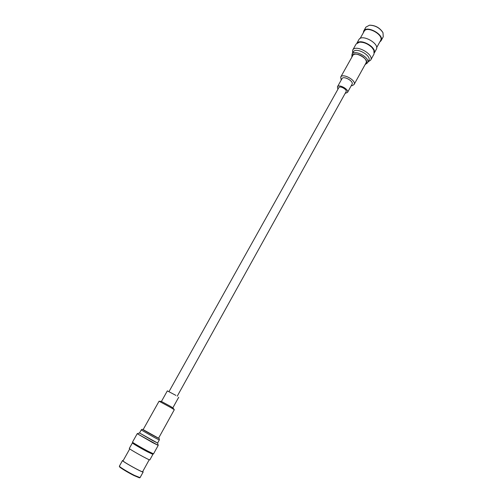 <?xml version="1.0" encoding="UTF-8"?>
<svg xmlns="http://www.w3.org/2000/svg" width="503" height="503" viewBox="0 0 503 503"><rect width="100%" height="100%" fill="white"/><g stroke="black" fill="none" stroke-linecap="round" stroke-linejoin="round"><path stroke-width="0.75" d="M346.089 91.697C347.485 89.616 339.846 85.365 338.808 87.648L169.008 391.604L338.808 87.648C339.846 85.365 347.485 89.616 346.089 91.697L177.238 396.182L346.089 91.697M140.06 477.636L134.389 475.348C127.963 472.135 119.274 466.828 119.368 466.187L122.531 460.497C121.481 461.044 143.267 473.166 143.179 471.99L142.758 471.474L143.179 471.99C143.267 473.166 121.481 461.044 122.531 460.497L123.185 460.578L122.531 460.497L119.368 466.187C119.274 466.828 127.963 472.135 134.389 475.348L140.004 477.674L143.179 471.99L140.06 477.636M147.442 451.795C140.884 448.355 131.899 443.061 132.39 442.942L132.39 442.942C131.899 443.061 140.884 448.355 147.442 451.795L152.899 454.36L147.442 451.795M129.309 448.431C128.391 448.745 150.076 460.817 149.863 459.868L152.899 454.341L149.863 459.868C150.076 460.817 128.391 448.745 129.309 448.431L132.39 442.942L129.309 448.431M134.043 475.587C127.825 472.48 119.412 467.337 119.5 466.715L119.368 466.187L119.5 466.715C119.412 467.337 127.825 472.48 134.043 475.587L139.488 477.837L134.043 475.587M123.065 460.792C122.078 461.314 142.72 472.807 142.638 471.688L149.24 459.729L142.638 471.688C142.72 472.807 122.078 461.314 123.065 460.792L129.755 448.883L123.065 460.792M144.833 430.769L142.821 429.518L144.833 430.769M146.027 431.448L144.895 430.794L146.027 431.448M147.398 432.24L146.065 431.473L147.398 432.24M148.926 433.102L147.442 432.266L148.926 433.102M150.542 434.007L148.976 433.127L150.542 434.007M152.164 434.906L150.592 434.032L152.164 434.906M153.729 435.768L152.214 434.932L153.729 435.768M155.163 436.541L153.78 435.793L155.163 436.554M156.402 437.208L155.207 436.566L156.402 437.208M156.81 437.434L157.785 437.943L156.81 437.434M175.899 395.389L167.342 390.869L161.419 401.463L159.055 401.218L143.11 429.675L159.055 401.218L170.46 407.386L159.067 401.218L161.432 401.457L169.97 406.078L161.432 401.457L167.342 390.869L175.899 395.389M172.856 407.826L169.97 406.078L172.85 407.82L174.302 409.694L170.46 407.386L174.308 409.706L172.85 407.82L178.735 397.207L172.856 407.826M158.527 438.258L174.308 409.706L158.527 438.258M152.692 442.634L158.212 445.369L137.218 433.693L152.692 442.634M152.843 440.672L157.602 443.049L158.212 445.369L153.534 453.844L147.951 451.191C141.368 447.733 132.295 442.407 132.49 442.131L137.218 433.693L139.52 432.989L157.602 443.055L159.288 439.993C159.482 438.893 159.237 438.295 158.558 438.207C159.237 438.295 159.482 438.893 159.288 439.993L154.559 437.579L159.288 439.993L157.602 443.055L158.212 445.369L153.534 453.844L147.951 451.191C141.368 447.733 132.295 442.407 132.49 442.131L137.218 433.693L139.52 432.989L152.843 440.672M153.025 454.002C152.843 454.561 132.245 443.099 132.622 442.653L132.49 442.131L132.622 442.653C132.245 443.099 152.843 454.561 153.025 454.002L153.534 453.844L153.025 454.002M371.667 47.125L373.848 50.212L374.056 53.984L370.654 60.153C374.427 54.462 355.52 43.943 352.672 50.143L352.597 53.186L352.672 50.143C355.52 43.943 374.427 54.462 370.654 60.153L368.108 61.825L370.654 60.153L374.056 53.984L373.848 50.212L371.667 47.125C367.9 43.667 363.927 42.013 359.752 42.158C363.927 42.013 367.9 43.667 371.667 47.125M356.124 44.006L359.438 42.189C363.751 42.045 367.85 43.748 371.736 47.32C367.85 43.748 363.751 42.045 359.438 42.189L356.124 44.006L352.672 50.143L356.124 44.006M352.565 55.324L353.433 54.557L355.583 54.091L357.935 54.406L360.934 55.569L363.751 57.461L365.624 59.53L366.329 60.945L366.379 62.806L366.171 62.548L365.995 62.976L366.486 61.63L365.624 59.53L363.656 57.386L360.934 55.569L358.299 54.506L355.583 54.091L353.433 54.557L352.735 55.594L352.565 55.324M368.787 60.593C372.031 55.701 355.734 46.628 353.282 51.96L352.025 54.211L351.842 57.185L352.025 54.211C354.458 48.898 370.774 57.983 367.542 62.85C370.774 57.983 354.458 48.898 352.025 54.211L353.282 51.96C355.734 46.628 372.031 55.701 368.787 60.593L367.542 62.85L365.109 64.566L367.542 62.85L368.787 60.593M352.358 85.611L351.232 85.711L352.358 85.611L354.087 84.51L352.358 85.611M341.191 80.115L340.707 77.06C342.656 72.753 356.721 80.581 354.087 84.51L365.995 62.976L354.087 84.51C356.721 80.581 342.656 72.753 340.707 77.06L352.735 55.594L340.707 77.06L341.191 80.115M342.015 78.638C343.48 75.412 354.024 81.279 352.056 84.227C354.024 81.279 343.48 75.412 342.015 78.638L337.412 86.862C338.846 83.699 349.428 89.591 347.491 92.47L345.184 93.325L347.491 92.47L352.056 84.227L347.491 92.47C349.428 89.591 338.846 83.699 337.412 86.862L342.015 78.638M337.903 89.27L337.412 86.862L337.903 89.27M357.325 42.824C361.343 38.857 375.678 46.836 374.421 52.343C375.678 46.836 361.343 38.857 357.325 42.824M365.914 27.118L369.485 25.207C375.288 25.383 379.784 27.885 382.99 32.726L383.248 36.763L381.054 40.749C384.864 34.952 366.605 24.792 363.688 31.085L363.298 32.833L363.688 31.085C366.605 24.792 384.864 34.952 381.054 40.749L379.771 42.001L381.054 40.749L383.248 36.763L382.99 32.726C379.784 27.885 375.288 25.383 369.485 25.207L365.914 27.118L363.688 31.085L365.914 27.118M369.78 25.181C375.395 25.345 379.759 27.772 382.858 32.456L382.858 32.456C379.759 27.772 375.395 25.345 369.78 25.181L369.78 25.181M376.282 49.388C380.035 43.711 361.707 33.506 358.853 39.687L356.954 43.069L358.853 39.687C361.707 33.506 380.035 43.711 376.282 49.388L374.414 52.784L376.282 49.388M380.595 40.504C384.21 35.009 366.901 25.376 364.134 31.343L360.135 38.473L364.134 31.343C366.901 25.376 384.21 35.009 380.595 40.504L376.646 47.659L380.595 40.504M141.23 429.946L154.559 437.579L141.23 429.946L139.52 432.989L141.23 429.946C141.67 429.279 142.305 429.172 143.135 429.625L158.552 438.207L143.135 429.625C142.305 429.172 141.67 429.279 141.23 429.946M365.417 64.013C372 60.108 351.999 48.98 352.157 56.625C351.999 48.98 372 60.108 365.417 64.013M139.488 477.837L140.004 477.674L139.488 477.837M132.773 442.816L132.402 442.929L132.773 442.816M152.805 453.964L152.899 454.341L152.805 453.964M359.752 42.158L359.438 42.189L359.752 42.158"/></g></svg>
